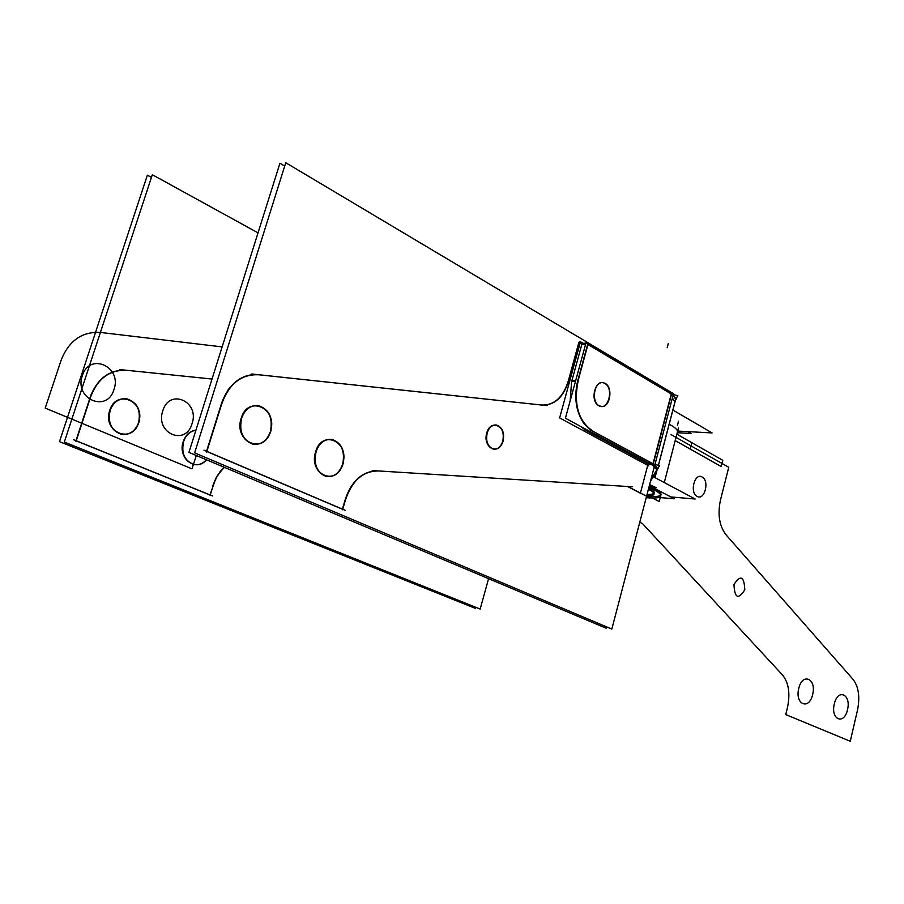 <?xml version="1.0" encoding="UTF-8"?>
<svg xmlns="http://www.w3.org/2000/svg" width="904" height="904" viewBox="0 0 904 904"><rect width="100%" height="100%" fill="white"/><g stroke="black" fill="none" stroke-linecap="round" stroke-linejoin="round"><path stroke-width="1.36" d="M654.406 466.328L611.827 629.082L194.631 452.87L285.754 162.72L673.423 393.647M627.523 486.499L640.405 493.177M640.439 493.042L648.157 463.673L640.439 493.042M578.842 342.48L568.288 380.991C563.305 396.766 554.83 404.822 542.841 405.15C554.83 404.822 563.305 396.766 568.288 380.991L578.842 342.48L568.288 380.991C563.305 396.766 554.83 404.822 542.841 405.15C554.83 404.822 563.305 396.766 568.288 380.991C563.305 396.766 554.83 404.822 542.841 405.15M541.959 405.082L258.115 374.697C241.47 374.064 229.401 383.228 221.909 402.201C229.401 383.228 241.47 374.064 258.115 374.697L541.959 405.082L258.115 374.697C246.148 373.793 236.046 378.991 227.797 390.291M221.604 403.161L206.553 451.288M206.835 451.525L342.379 509.223M342.401 509.121L345.373 499.053C351.758 480.804 362.312 471.402 377.036 470.86C362.312 471.402 351.758 480.804 345.373 499.053C351.758 480.804 362.312 471.402 377.036 470.86C362.312 471.402 351.758 480.804 345.373 499.053C351.758 480.804 362.312 471.402 377.036 470.86M377.623 470.894L627.512 486.499M502.782 441.141C499.121 456.023 482.239 447.683 486.77 433.027C490.589 418.055 507.302 426.722 502.782 441.141C504.285 432.598 502.07 427.23 496.138 425.016C491.799 424.71 488.68 427.377 486.77 433.027C485.267 441.547 487.459 446.926 493.324 449.164C497.72 449.514 500.872 446.836 502.782 441.141C499.121 456.023 482.239 447.683 486.77 433.027C490.589 418.055 507.302 426.722 502.782 441.141C499.121 456.023 482.239 447.683 486.77 433.027C490.589 418.055 507.302 426.722 502.782 441.141C507.302 426.722 490.589 418.055 486.77 433.027C482.239 447.683 499.121 456.023 502.782 441.141M342.706 464.034C336.774 486.973 308.151 474.577 315.609 451.83C321.96 428.677 350.142 441.841 342.706 464.034C345.136 451.232 341.52 443.039 331.858 439.423C324.333 438.689 318.92 442.824 315.609 451.83C313.179 464.554 316.705 472.758 326.197 476.453C333.892 477.323 339.395 473.176 342.706 464.034C336.774 486.973 308.151 474.577 315.609 451.83C321.96 428.677 350.142 441.841 342.706 464.034C336.774 486.973 308.151 474.577 315.609 451.83C321.96 428.677 350.142 441.841 342.706 464.034C350.142 441.841 321.96 428.677 315.609 451.83C308.151 474.577 336.774 486.973 342.706 464.034M270.432 431.49C264.115 455.266 233.175 441.875 241.165 418.315C247.945 394.313 278.387 408.551 270.432 431.49C273.008 418.055 268.996 409.433 258.386 405.647C250.374 404.902 244.634 409.128 241.165 418.315C238.577 431.66 242.487 440.282 252.894 444.18C261.109 445.073 266.962 440.847 270.432 431.49C264.115 455.266 233.175 441.875 241.165 418.315C247.945 394.313 278.387 408.551 270.432 431.49C264.115 455.266 233.175 441.875 241.165 418.315C247.945 394.313 278.387 408.551 270.432 431.49C278.387 408.551 247.945 394.313 241.165 418.315C233.175 441.875 264.115 455.266 270.432 431.49M627.579 486.375L641.026 493.347M640.484 493.064L649.987 497.991L646.202 497.663M151.443 177.399L147.375 175.161L59.494 441.649L475.199 608.302L475.504 607.194M119.95 369.589L212.022 379.025M127.272 370.357L212.022 379.047M579.396 341.712L568.424 381.782M541.643 405.015C554.593 405.58 563.667 397.274 568.865 380.109M547.169 405.613L251.82 373.996M606.516 626.845L606.155 628.223L188.936 452.395L279.935 163.251L284.703 166.076M221.627 404.257C228.994 383.59 241.571 373.77 259.358 374.821M222.248 402.223L206.564 452.384M203.942 450.169L345.249 510.331M342.571 509.766L345.87 498.59M378.765 470.984C363.103 470.803 351.995 480.521 345.43 500.115M372.188 470.555L632.167 486.793M258.024 232.859L152.324 174.721L64.32 442.056L480.16 609.059L488.578 578.673M212.881 485.55L217.491 475.414L224.248 467.278L220.158 471.628L215.932 478.137L212.881 485.55L217.491 475.414L224.248 467.278L220.158 471.628L215.932 478.137L209.977 494.872M209.954 494.951L76.207 440.858M75.97 440.666L90.49 396.393M126.187 370.244C109.836 369.634 98.039 378.053 90.795 395.511C98.039 378.053 109.836 369.634 126.187 370.244C109.836 369.634 98.039 378.053 90.795 395.511C98.039 378.053 109.836 369.634 126.187 370.244C110.096 369.6 98.378 377.804 91.033 394.856M195.942 430.134C189.897 431.027 185.659 434.869 183.207 441.683C185.659 434.869 189.897 431.027 195.942 430.134C189.897 431.027 185.659 434.869 183.207 441.683C185.659 434.869 189.897 431.027 195.942 430.134C189.897 431.027 185.659 434.869 183.207 441.683C177.274 458.226 196.304 472.747 206.406 459.763C202.79 463.752 198.586 465.334 193.795 464.52C184.393 461.04 180.868 453.435 183.207 441.683C177.274 458.226 196.304 472.747 206.406 459.763C196.304 472.747 177.274 458.226 183.207 441.683C177.274 458.226 196.304 472.747 206.406 459.763M109.746 410.416C102.016 432.089 132.459 444.598 138.583 422.688C146.29 401.523 116.277 388.313 109.746 410.416C107.271 422.71 111.158 430.677 121.396 434.327C129.475 435.186 135.204 431.298 138.583 422.688C141.047 410.292 137.058 402.325 126.605 398.788C118.729 398.076 113.113 401.952 109.746 410.416C102.016 432.089 132.459 444.598 138.583 422.688C146.29 401.523 116.277 388.313 109.746 410.416C102.016 432.089 132.459 444.598 138.583 422.688C146.29 401.523 116.277 388.313 109.746 410.416C102.016 432.089 132.459 444.598 138.583 422.688C146.29 401.523 116.277 388.313 109.746 410.416M212.892 486.533C215.197 478.736 219.062 472.351 224.474 467.368M213.321 485.12L210.112 495.448M212.756 495.991L73.371 439.615M75.947 441.66L91.078 395.523M127.362 370.357C109.881 369.363 97.587 378.369 90.468 397.398M183.862 440.677C180.89 452.814 184.303 460.769 194.089 464.543C198.846 465.357 203.027 463.797 206.643 459.853M195.919 430.191C189.648 431.31 185.41 435.502 183.207 442.745M110.424 409.376C107.271 422.066 111.022 430.394 121.69 434.349C130.21 435.163 136.041 430.925 139.182 421.637M138.504 423.75C141.645 410.958 137.77 402.642 126.899 398.811C118.571 398.133 112.853 402.37 109.723 411.512M487.335 432.338C485.448 441.129 487.561 446.745 493.674 449.186C498.319 449.503 501.528 446.587 503.313 440.44M502.918 441.875C504.794 433.061 502.647 427.445 496.488 425.038C491.9 424.767 488.714 427.682 486.928 433.784M316.321 450.757C313.247 463.888 316.66 472.476 326.547 476.487C334.672 477.301 340.266 472.792 343.362 462.938M342.706 465.153C345.757 451.943 342.254 443.367 332.209 439.457C324.253 438.756 318.739 443.265 315.654 452.994M241.899 417.185C238.622 430.971 242.396 439.977 253.244 444.214C261.911 445.05 267.866 440.44 271.11 430.361M270.409 432.654C273.663 418.778 269.765 409.783 258.725 405.659C250.261 404.969 244.408 409.58 241.176 419.512M673.13 395.082L654.496 466.306L565.418 418.202L586.278 341.836L673.491 393.692L673.175 394.912M577.498 381.601C573.339 403.602 577.792 419.818 590.866 430.225C577.792 419.818 573.339 403.602 577.498 381.601C573.339 403.602 577.792 419.818 590.866 430.225C577.792 419.818 573.339 403.602 577.498 381.601C573.859 398.235 576.13 412.416 584.312 424.145M592.041 430.903L653.242 464.023M671.548 394.133L653.287 463.888L671.548 394.133L653.287 463.888L671.548 394.133L587.962 344.526M587.656 344.345L577.69 380.866M598.832 405.738C589.193 400.969 595.578 377.443 604.844 383.432C614.336 388.279 608.109 411.501 598.832 405.738C608.109 411.501 614.336 388.279 604.844 383.432C595.578 377.443 589.193 400.969 598.832 405.738C608.109 411.501 614.336 388.279 604.844 383.432C595.578 377.443 589.193 400.969 598.832 405.738C589.193 400.969 595.578 377.443 604.844 383.432C614.336 388.279 608.109 411.501 598.832 405.738C608.109 411.501 614.336 388.279 604.844 383.432C595.578 377.443 589.193 400.969 598.832 405.738M593.148 431.321C578.198 421.128 573.272 403.93 578.368 379.736M585.091 429.908L580.967 426.598M570.175 400.811L571.554 382.008M648.36 464.238L651.004 464.419M584.639 429.875L587.306 430.021M654.767 464.69L591.114 430.236M586.267 430.586L588.583 430.711L586.267 430.586L647.524 463.628L586.267 430.586L588.583 430.711L586.267 430.586L647.524 463.628L649.818 463.786L647.524 463.628L586.267 430.586L647.524 463.628L649.818 463.786M654.055 467.684L656.914 468.464M657.513 468.634L659.66 465.684L647.693 462.407M654.846 464.972L657.502 468.532L654.846 464.972M656.824 468.34L654.078 467.594M671.638 392.596L652.609 465.289L657.084 470.012L657.264 469.312M673.48 393.771L674.892 394.935M673.118 395.15L675.627 399.161M676.079 397.568L674.994 401.726L672.361 398.042M670.791 397.025L671.887 392.833M675.627 399.274L677.921 395.771L671.175 393.918M580.086 343.215L586.233 343.294L673.48 395.093M585.6 344.311L581.86 344.266L585.6 344.311L581.86 344.266L585.6 344.311L581.86 344.266L571.893 380.686L575.633 380.81L571.543 380.674M571.351 381.409L575.441 381.533M588.21 343.622L577.837 381.612M583.001 343.249L580.481 341.768L559.632 417.919L648.778 465.899M571.893 380.686L581.86 344.266L571.893 380.686L581.86 344.266L571.893 380.686L575.633 380.81M675.356 400.574L676.26 398.89M676.192 397.398L658.44 465.345M650.496 481.29L657.332 469.605M657.208 469.04L650.846 479.934M656.903 470.408L655.016 477.628M652.078 488.872L648.959 487.143M652.428 487.538C664.813 494.126 663.83 497.098 649.49 496.465L646.597 496.172L649.49 496.465C663.83 497.098 664.813 494.126 652.428 487.538C664.813 494.126 663.83 497.098 649.49 496.465C663.83 497.098 664.813 494.126 652.428 487.538L656.168 487.663L649.614 484.623M649.309 485.798L652.134 487.403L649.309 485.798M646.823 495.29L649.434 496.646M652.394 487.233L674.361 498.793L658.779 497.449M647.049 494.443C656.146 494.544 656.711 492.375 648.756 487.945C656.711 492.375 656.146 494.544 647.049 494.443C656.146 494.544 656.711 492.375 648.756 487.945C656.711 492.375 656.146 494.544 647.049 494.443M648.676 496.398L648.462 497.2M651.027 488.397C657.841 491.516 661.106 494.036 660.801 495.946C660.157 497.686 656.44 498.307 649.648 497.81L649.942 497.833M678.463 428.033L677.446 431.954C677.83 429.886 675.073 427.321 669.175 424.258M688.034 431.626L691.244 433.468L677.254 432.711M648.405 489.267C652.394 491.301 654.27 492.951 654.033 494.205C653.603 495.437 651.162 495.946 646.71 495.742M646.981 494.68L650.507 496.804M654.168 467.232L656.383 467.843M650.451 481.425L658.123 468.317M599.646 405.986C590.775 402.653 594.041 380.833 603.115 382.72L605.646 383.725M604.731 383.206C613.567 386.697 610.211 408.371 601.115 406.427L598.719 405.467M672.825 409.998L712.103 432.926L677.672 431.072M653.23 476.679L695.176 499.019L670.881 496.951M648.417 489.211C652.405 491.245 654.281 492.895 654.044 494.149M654.033 494.183C653.581 495.392 651.14 495.889 646.722 495.697M668.305 343.452L667.175 347.724L668.305 343.452M258.115 374.697C241.47 374.064 229.401 383.228 221.909 402.201C229.401 383.228 241.47 374.064 258.115 374.697M642.541 523.619L639.783 522.229L642.541 523.619L639.783 522.229L642.541 523.619L782.525 674.994L642.541 523.619M671.073 434.575L728.76 467.278L720.488 499.968C717.448 514.387 719.313 526.026 726.093 534.885L853.093 679.412C858.642 686.757 860.111 696.984 857.5 710.103L850.269 741.28L785.768 714.589L787.531 707.278C790.345 693.492 788.683 682.735 782.525 674.994C788.683 682.735 790.345 693.492 787.531 707.278C790.345 693.492 788.683 682.735 782.525 674.994C788.683 682.735 790.345 693.492 787.531 707.278L785.768 714.589L787.531 707.278L785.768 714.589L850.269 741.28L785.768 714.589L850.269 741.28L857.5 710.103C860.111 696.984 858.642 686.757 853.093 679.412C858.642 686.757 860.111 696.984 857.5 710.103C860.111 696.984 858.642 686.757 853.093 679.412L726.093 534.885C719.313 526.026 717.448 514.387 720.488 499.968C717.448 514.387 719.313 526.026 726.093 534.885C719.313 526.026 717.448 514.387 720.488 499.968L728.76 467.278L720.488 499.968L728.76 467.278L671.073 434.575M733.958 584.526C734.647 598.154 738.252 599.917 744.794 589.815C744.15 576.232 740.534 574.469 733.958 584.526C734.647 598.154 738.252 599.917 744.794 589.815C744.15 576.232 740.534 574.469 733.958 584.526C734.647 598.154 738.252 599.917 744.794 589.815C744.15 576.232 740.534 574.469 733.958 584.526C734.647 598.154 738.252 599.917 744.794 589.815C744.15 576.232 740.534 574.469 733.958 584.526M798.774 688.441C794.605 704.487 809.216 710.634 812.639 694.498C816.798 678.712 802.345 672.169 798.774 688.441C794.605 704.487 809.216 710.634 812.639 694.498C816.798 678.712 802.345 672.169 798.774 688.441C794.605 704.487 809.216 710.634 812.639 694.498C816.798 678.712 802.345 672.169 798.774 688.441C794.605 704.487 809.216 710.634 812.639 694.498C816.798 678.712 802.345 672.169 798.774 688.441M834.313 703.956C830.324 719.618 844.2 725.46 847.489 709.708C851.466 694.283 837.737 688.08 834.313 703.956C830.324 719.618 844.2 725.46 847.489 709.708C851.466 694.283 837.737 688.08 834.313 703.956C830.324 719.618 844.2 725.46 847.489 709.708C851.466 694.283 837.737 688.08 834.313 703.956C830.324 719.618 844.2 725.46 847.489 709.708C851.466 694.283 837.737 688.08 834.313 703.956M702.103 476.996C694.622 472.306 689.356 492.77 697.131 496.398C704.634 500.918 709.787 480.691 702.103 476.996C694.622 472.306 689.356 492.77 697.131 496.398C704.634 500.918 709.787 480.691 702.103 476.996C694.622 472.306 689.356 492.77 697.131 496.398C704.634 500.918 709.787 480.691 702.103 476.996C694.622 472.306 689.356 492.77 697.131 496.398C704.634 500.918 709.787 480.691 702.103 476.996M100.321 332.423L222.135 346.899L100.321 332.423C81.993 331.474 68.93 340.718 61.156 360.142C68.93 340.718 81.993 331.474 100.321 332.423C81.993 331.474 68.93 340.718 61.156 360.142C68.93 340.718 81.993 331.474 100.321 332.423M196.304 455.503L191.987 468.848L45.2 408.099L61.156 360.142L45.2 408.099L61.156 360.142L45.2 408.099L191.987 468.848L45.2 408.099L191.987 468.848L196.304 455.503M162.788 410.834C154.878 433.445 185.806 446.463 192.066 423.626C199.942 401.568 169.477 387.793 162.788 410.834C154.878 433.445 185.806 446.463 192.066 423.626C199.942 401.568 169.477 387.793 162.788 410.834C154.878 433.445 185.806 446.463 192.066 423.626C199.942 401.568 169.477 387.793 162.788 410.834C154.878 433.445 185.806 446.463 192.066 423.626C199.942 401.568 169.477 387.793 162.788 410.834M82.332 375.725C73.868 399.127 107.293 413.196 113.96 389.534C122.39 366.73 89.485 351.848 82.332 375.725C73.868 399.127 107.293 413.196 113.96 389.534C122.39 366.73 89.485 351.848 82.332 375.725C73.868 399.127 107.293 413.196 113.96 389.534C122.39 366.73 89.485 351.848 82.332 375.725C73.868 399.127 107.293 413.196 113.96 389.534C122.39 366.73 89.485 351.848 82.332 375.725M721.211 466.566L675.198 440.598L721.211 466.566L722.793 460.328L721.211 466.566M676.87 434.18L722.793 460.328L676.87 434.18L691.888 442.734L690.249 449.085L675.198 440.598L690.249 449.085L675.198 440.598L690.249 449.085L691.888 442.734L690.249 449.085L691.888 442.734L676.87 434.18M654.722 477.47L656.304 471.436M649.49 496.465L646.597 496.172L649.49 496.465L648.179 495.787M678.531 421.196L677.446 425.355L678.531 421.196M654.078 475.233L653.649 476.894M660.248 497.573L659.231 501.517L646.869 495.109L659.231 501.517L646.869 495.109L659.231 501.517L660.248 497.573M676.102 397.477L658.372 465.334M678.486 427.954L664.282 482.566"/></g></svg>
